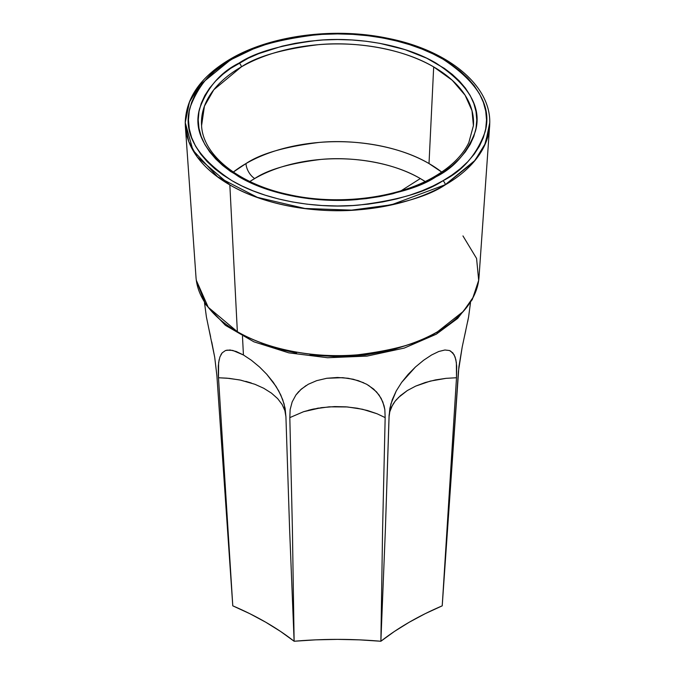 <?xml version="1.0" encoding="UTF-8"?>
<svg xmlns="http://www.w3.org/2000/svg" width="675" height="675" viewBox="0 0 675 675"><rect width="100%" height="100%" fill="white"/><g stroke="black" fill="none" stroke-linecap="round" stroke-linejoin="round"><path stroke-width="1.01" d="M226.842 350.139L232.774 350.426L243.43 354.983L242.477 336.302L243.43 354.983L251.336 360.222L259.529 366.998L266.844 374.363L273.341 382.404L278.724 390.926L282.715 399.676L285.128 408.367L285.905 416.669A129.71 74.883 0 0 0 285.922 416.669L289.592 528.862L294.123 641.25L292.41 529.538L289.82 417.614L290.149 409.565L292.165 401.929L295.895 395.027L301.312 389.087L308.273 384.269L316.668 380.658L326.818 378.27L337.492 377.477L348.165 378.27L358.315 380.666L366.702 384.277L373.672 389.087L379.08 395.027L382.818 401.937L384.834 409.573L385.163 417.606L382.59 529.529L380.877 641.25L385.408 528.862L389.078 416.677L389.855 408.367L392.268 399.676L396.259 390.926L401.642 382.404L408.139 374.372L415.454 366.998L423.655 360.222L431.561 354.991L438.75 351.506L444.909 349.996L449.466 350.519L452.815 352.865L455.085 356.965L456.376 362.669L456.502 377.747L442.218 605.838L458.89 366.82L462.198 347.051L468.585 317.014L470.5 302.687M450.512 350.983L454.081 354.704L455.844 359.632L456.697 366.044L456.502 377.747A129.71 74.883 0 0 0 456.511 377.738A129.71 74.883 0 0 0 456.511 377.738L446.048 378.337L456.502 377.747L442.218 605.838C418.711 615.878 398.267 627.683 380.877 641.25C351.962 638.752 323.038 638.752 294.123 641.25C276.733 627.683 256.289 615.878 232.782 605.838L218.346 375.654L218.295 366.036L219.147 359.615M368.499 385.315L376.582 391.93L381.164 398.377L384.041 405.683L384.834 409.573L385.163 417.606A129.71 74.883 0 0 0 385.18 417.606A129.71 74.883 0 0 0 385.18 417.606L377.047 413.758L385.163 417.606L382.59 529.529L380.877 641.25L385.408 528.862L389.095 415.15L390.876 403.988L396.259 390.926L401.642 382.404L415.454 366.998L423.655 360.222L431.561 354.991L438.75 351.506L444.909 349.996L449.457 350.519M204.5 302.687L206.415 316.997L214.701 357.202L216.869 375.477A129.71 74.883 0 0 0 216.878 375.494L232.782 605.838L218.489 377.747L218.616 362.661L219.907 356.957L222.176 352.848L225.526 350.502L230.082 349.988L236.242 351.506L243.43 354.983L251.336 360.222L259.529 366.998M240.713 380.152L254.905 384.286L263.739 388.268L271.426 393.103L277.636 398.596L282.15 404.527L284.884 410.628L285.905 416.669A129.71 74.883 0 0 0 285.922 416.669L285.584 413.488M251.286 382.995L245.784 381.358M220.911 354.687L222.176 352.848M266.684 374.186L276.075 386.429L280.817 395.077L284.108 403.979L285.905 416.669L284.884 410.628L282.15 404.527L277.636 398.596L271.426 393.103L263.739 388.268L254.905 384.286L240.41 380.093L229.171 378.371L218.489 377.755L227.045 378.177L239.482 379.898M321.384 407.649L334.707 406.578L346.064 406.856L357.185 408.206L367.639 410.552L377.047 413.758L362.526 409.261L347.431 406.957L329.088 406.839L313.554 409.025M308.492 410.24L313.09 409.118L303.581 411.699L289.82 417.623L290.149 409.565L292.165 401.929L295.895 395.027L298.806 391.483M318.769 408.046L316.87 408.367L318.769 408.046M300.012 390.277L306.121 385.535M308.273 384.269L316.668 380.658L326.818 378.27L342.782 377.671L353.236 379.24M353.413 379.282L363.732 382.784M285.922 416.669L289.592 528.862L294.123 641.25L292.41 529.538L289.82 417.614L303.581 411.699L321.469 407.632M398.183 397.735L407.32 390.547L415.69 386.108L425.208 382.523L435.476 379.915L446.048 378.337L430.279 381.097L415.69 386.108L407.32 390.547L400.41 395.651L395.145 401.169L396.9 399.094M393.103 404.106L395.145 401.169L391.576 406.873L389.796 411.75L389.078 416.694L389.796 411.75L392.512 405.084M211.714 341.871L214.701 357.202L216.869 375.477A129.71 74.883 0 0 0 216.878 375.494L232.782 605.838L249.784 613.668L265.739 622.215L280.547 631.429L294.123 641.25L315.74 639.849L337.492 639.377L359.243 639.849L380.877 641.25L394.445 631.429L409.244 622.223L425.199 613.676L442.218 605.838L458.426 371.292L462.198 347.051M464.408 336.715L465.758 330.598M467.648 321.764L468.585 317.014M208.373 326.582L210.592 336.707M462.957 235.929L476.584 258.457L478.676 280.344L473.217 297.228L463.328 311.386L437.645 331.687A6.885 3.974 60 0 1 436.236 334.226A6.885 3.974 -120 0 0 437.645 331.687A141.623 81.768 0 0 0 479.005 277.189L489.729 124.453M185.271 124.453L188.764 141.539L197.235 156.954L229.837 184.908C265.958 206.255 319.393 213.578 359.032 209.773C399.178 204.829 427.891 196.543 445.163 184.908A3.24 1.873 -120 0 0 445.171 184.756L391.475 204.795L351.608 210.127L304.931 208.474L257.369 197.345L217.612 176.791L192.923 150.179L185.237 122.597L189.472 101.992L200.104 84.713L229.829 60.438A3.24 1.873 60 0 1 230.504 58.953A3.24 1.873 60 0 1 232.124 59.113C249.033 47.723 277.138 39.614 316.423 34.779C355.227 31.042 407.523 38.213 442.876 59.113C478.246 82.451 492.294 106.785 485.021 132.114C476.643 154.803 462.594 171.02 442.876 180.782A3.24 1.873 60 0 1 445.171 184.756L474.896 160.481L485.528 143.201L489.763 122.597L485.528 143.201L474.896 160.481L445.171 184.756A3.24 1.873 60 0 1 445.163 184.908L473.833 161.89L484.49 145.665L489.637 126.318A152.263 87.91 180 0 1 445.163 184.908A152.263 87.91 180 0 1 229.837 184.908L237.355 331.687A141.623 81.768 0 0 0 437.645 331.687C421.571 342.503 394.867 350.215 357.531 354.814C320.659 358.358 270.953 351.54 237.355 331.687L208.246 307.285L196.324 280.344L205.588 304.408L225.391 325.316L253.859 341.795L288.79 352.848L327.518 357.733L367.023 356.105L404.224 348.081L436.244 334.226L457.667 318.406L472.255 299.624L478.676 280.344M201.58 125.634L204.441 106.118L213.832 89.724L241.312 66.909A3.24 1.873 -120 0 0 239.017 63.087C220.59 72.217 207.453 87.379 199.623 108.574C192.831 132.249 205.959 154.988 239.017 176.808C272.059 196.332 320.937 203.032 357.193 199.547C393.913 195.024 420.179 187.447 435.983 176.808C454.41 167.678 467.547 152.516 475.377 131.321C482.169 107.646 469.041 84.907 435.983 63.087C402.941 43.563 354.063 36.863 317.807 40.348C281.087 44.871 254.821 52.447 239.017 63.087A3.24 1.873 60 0 1 241.312 66.909C256.745 56.514 282.395 49.106 318.262 44.693C353.683 41.293 401.423 47.832 433.688 66.909L452.233 80.249L465.1 95.217L472.002 110.683L473.42 125.634L468.804 142.644C462.569 155.52 451.086 166.86 434.362 176.648A3.24 1.873 60 0 1 435.983 176.808A3.24 1.873 -120 0 0 434.362 176.639C397.744 198.315 338.006 205.774 288.883 194.628C238.452 184.056 202.804 154.946 201.58 125.634A136.038 78.536 180 0 1 241.312 66.909A136.038 78.536 180 0 1 433.688 66.909L429.013 163.561C398.309 145.412 352.89 139.185 319.199 142.425C285.078 146.627 260.668 153.672 245.987 163.561A12.977 7.493 -120 0 0 254.686 178.554C267.975 169.602 290.056 163.232 320.937 159.427C351.43 156.499 392.529 162.135 420.314 178.554L425.132 181.507A117.121 67.618 180 0 0 420.314 178.554L401.161 190.73L420.314 178.554A117.121 67.618 180 0 0 254.686 178.554A12.977 7.493 60 0 1 245.987 163.561A129.423 74.722 0 0 0 233.314 172.066L245.987 163.561A129.423 74.722 0 0 1 429.013 163.561L433.688 66.909A136.038 78.536 180 0 1 473.42 125.634M435.822 176.723L433.688 177.981A3.24 1.873 60 0 1 434.362 176.639M441.686 172.066L429.013 163.561A129.423 74.722 0 0 1 441.686 172.066M249.868 181.507A117.121 67.618 180 0 1 254.686 178.554L249.868 181.507M428.709 180.714L433.688 177.981M232.124 59.113L223.087 64.825L214.709 71.196L207.2 78.199L200.737 85.776L195.497 93.85L191.641 102.322L189.278 111.063L188.477 119.947L189.278 128.832L191.641 137.573L195.497 146.045L200.737 154.119L207.2 161.696L214.709 168.699L223.087 175.07L232.124 180.782L242.021 186.005L253.058 190.839L265.191 195.176L278.311 198.906L292.292 201.926L306.965 204.162L322.11 205.521L337.5 205.985L352.89 205.521L368.035 204.162L382.708 201.926L396.689 198.906L409.809 195.176L421.942 190.839L432.979 186.005L442.876 180.782L451.913 175.07L460.291 168.699L467.8 161.696L474.263 154.119L479.503 146.045L483.359 137.573L485.722 128.832L486.523 119.947L485.722 111.063L483.359 102.322L479.503 93.85L474.263 85.776L467.8 78.199L460.291 71.196L451.913 64.825L442.876 59.113L432.979 53.89L421.942 49.056L409.809 44.719L396.689 40.989L382.708 37.96L368.035 35.733L352.89 34.374L337.5 33.91L322.11 34.374L306.965 35.733L292.292 37.96L278.311 40.989L265.191 44.719L253.058 49.056L232.124 59.113A3.24 1.873 -120 0 0 230.504 58.953C201.133 76.275 186.038 97.487 185.237 122.597L192.923 150.179L217.612 176.791L257.369 197.345L304.931 208.474L351.608 210.127L391.475 204.795L445.171 184.756A3.24 1.873 -120 0 0 442.876 180.782C425.967 192.172 397.862 200.281 358.577 205.116C319.773 208.845 267.477 201.682 232.124 180.782C196.754 157.444 182.706 133.11 189.979 107.781C198.357 85.092 212.406 68.875 232.124 59.113M435.983 176.808L416.416 186.199L392.816 193.742L379.747 196.568L366.036 198.653L351.886 199.927L337.5 200.357L323.114 199.927L308.964 198.653L295.253 196.568L269.916 190.257L248.265 181.685L230.572 171.467L222.742 165.51L215.722 158.963L209.68 151.883L204.787 144.34L201.184 136.426L198.973 128.25L198.222 119.947L198.973 111.645L201.184 103.469L204.787 95.555L209.68 88.012L215.722 80.933L222.742 74.385L230.572 68.428L248.265 58.21L258.584 53.696L282.184 46.153L295.253 43.327L308.964 41.242L323.114 39.968L337.5 39.538L351.886 39.968L366.036 41.242L379.747 43.327L405.084 49.638L426.735 58.21L444.428 68.428L452.258 74.385L459.278 80.933L465.32 88.012L470.213 95.555L473.816 103.469L476.027 111.645L476.778 119.947L476.027 128.25L473.816 136.426L470.213 144.34L465.32 151.883L459.278 158.963L452.258 165.51L444.428 171.467L435.983 176.808M413.876 342.976L391.036 350.274L365.116 355.025L337.5 356.678L309.884 355.025M296.612 353.008L283.964 350.274L261.124 342.976M185.363 126.318L195.995 277.189A141.623 81.768 0 0 0 237.355 331.687L229.837 184.908A152.263 87.91 180 0 1 185.363 126.318L185.237 122.597M489.637 126.318L489.763 122.597C490.43 84.746 447.348 50.051 388.192 38.374C334.564 26.975 270.726 35.243 230.504 58.953"/></g></svg>
